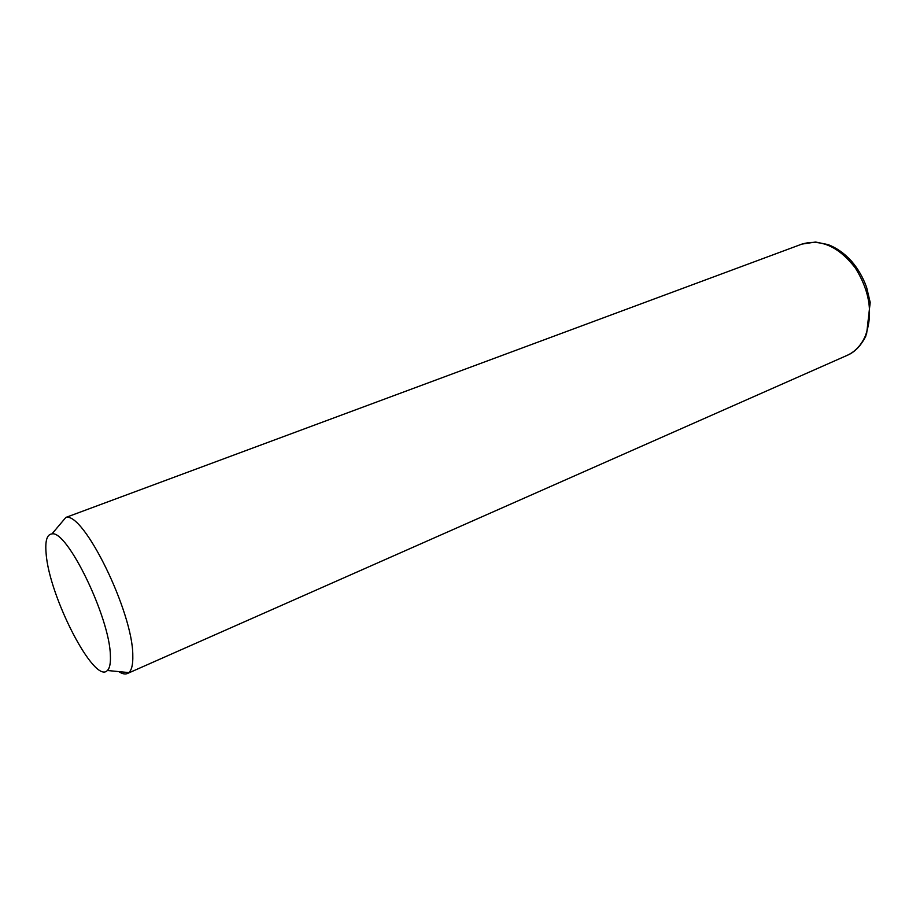 <?xml version="1.0" encoding="UTF-8"?>
<svg xmlns="http://www.w3.org/2000/svg" width="916" height="916" viewBox="0 0 916 916"><rect width="100%" height="100%" fill="white"/><g stroke="black" fill="none" stroke-linecap="round" stroke-linejoin="round"><path stroke-width="1.37" d="M127.427 673.512L847.071 355.397C855.006 351.824 861.051 345.458 865.219 336.275C873.314 314.291 870.017 291.517 855.315 267.964C838.712 246.553 820.908 238.607 801.901 244.103L65.872 517.425C83.677 511.781 133.06 612.472 132.797 655.478C133.049 664.329 131.732 670.031 128.847 672.596L127.427 673.512C125.08 674.497 122.172 673.867 118.714 671.6M110.378 655.432C110.744 663.195 109.737 668.222 107.367 670.489C94.6 684.973 49.075 596.579 46.121 553.516C44.987 540.909 46.922 534.383 51.937 533.913C67.086 529.757 109.828 617.762 110.378 655.432M107.367 670.489L128.847 672.596M51.937 533.913L65.872 517.425M801.901 244.103L815.595 242.03L828.167 244.629C836.537 247.881 844.163 253.217 851.056 260.659C857.8 268.365 862.975 277.262 866.605 287.326L870.2 302.452L866.536 334.558M865.998 335.76C861.017 345.756 854.708 352.305 847.071 355.397"/></g></svg>
